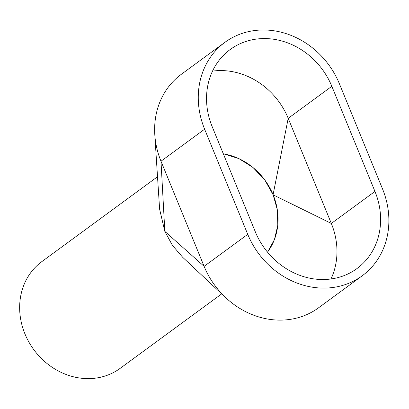 <?xml version="1.0" encoding="UTF-8"?>
<svg xmlns="http://www.w3.org/2000/svg" width="409" height="409" viewBox="0 0 409 409"><rect width="100%" height="100%" fill="white"/><g stroke="black" fill="none" stroke-linecap="round" stroke-linejoin="round"><path stroke-width="0.61" d="M362.205 275.784L318.57 307.793A79.586 70.404 -126.3 0 1 225.656 297.604A79.586 70.404 -126.3 0 1 204.111 266.346L160.993 161.212L164.827 231.366A66.197 58.559 -126.3 0 1 164.771 231.228L159.617 209.183L154.796 134.709A79.586 70.404 -126.3 0 1 181.305 74.315L224.935 42.306A79.586 70.404 -126.3 0 1 339.398 83.758L382.517 188.886A79.586 70.404 -126.3 0 1 362.205 275.784A79.586 70.404 -126.3 0 1 247.747 234.337L204.628 129.203A79.586 70.404 -126.3 0 1 224.935 42.306M221.688 293.877L120.149 368.371A66.197 58.559 -126.3 0 1 105.911 375.748A66.197 58.559 -126.3 0 1 28.87 342.016A66.197 58.559 -126.3 0 1 41.836 261.617L157.516 176.749M223.324 153.815A61.739 54.612 -126.3 0 1 272.225 192.695A61.739 54.612 -126.3 0 1 267.496 252.143M212.184 126.657A70.66 62.505 -126.3 0 1 230.216 49.504A70.66 62.505 -126.3 0 1 331.842 86.304L374.961 191.438A70.66 62.505 -126.3 0 1 356.929 268.59A70.66 62.505 -126.3 0 1 255.303 231.785L212.184 126.657M204.628 129.203L160.993 161.212A79.586 70.404 -126.3 0 1 154.801 134.709M223.294 153.748L238.841 158.574L253.013 167.501L264.725 179.853L273.146 194.837L331.326 223.447A70.66 62.505 -126.3 0 1 330.988 278.979M374.961 191.438L331.326 223.447L288.207 118.313L331.842 86.304M212.516 71.125A70.66 62.505 -126.3 0 1 288.207 118.313L273.089 194.699M225.282 297.251L182.751 257.363L172.383 245.313L164.827 231.366L204.111 266.346L247.747 234.337M273.146 194.837L277.353 209.924L277.798 225.18L274.449 239.587L267.537 252.189"/></g></svg>
